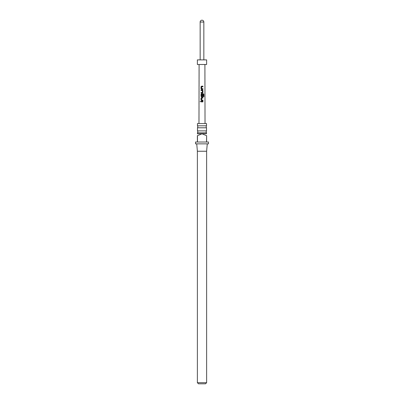 <?xml version="1.0" encoding="UTF-8"?>
<svg xmlns="http://www.w3.org/2000/svg" width="404" height="404" viewBox="0 0 404 404"><rect width="100%" height="100%" fill="white"/><g stroke="black" fill="none" stroke-linecap="round" stroke-linejoin="round"><path stroke-width="0.61" d="M200.132 101.586L200.727 101.586L200.132 101.586M200.187 101.586L200.768 101.586L200.187 101.586M202 130.876L206.52 130.876L206.106 131.866L206.52 132.85L197.48 132.85L197.894 131.866L197.48 130.876L202 130.876M202 125.801L206.52 125.801L206.106 126.79L206.52 127.775L197.48 127.775L197.894 126.79L197.48 125.801L202 125.801M206.52 132.85L206.52 133.709L197.384 133.8M206.52 135.648L202 133.8L197.48 135.648L197.48 142.016L206.52 142.016L206.616 135.648C206.616 133.31 206.616 133.31 206.616 135.648C206.616 133.31 206.616 133.31 206.616 135.648L206.616 142.016L208.459 142.016L208.459 143.859L195.541 143.859L195.541 142.016L197.384 142.016L197.384 135.648C197.384 133.31 197.384 133.31 197.384 135.648C197.384 133.31 197.384 133.31 197.384 135.648L197.48 135.648M207.262 143.859L206.616 151.242L197.384 151.242L197.384 382.694L206.616 382.694L205.505 383.8L198.495 383.8L197.384 382.694M206.52 125.801L206.52 123.558L197.48 123.558L197.48 125.801M202.899 89.299L202.899 88.718L201.631 88.678L202.924 88.718L202.924 89.299L201.581 89.299L201.025 88.754L201.025 86.719L201.581 86.178L202.924 86.178L202.924 86.759L201.662 86.759L201.621 88.678L201.909 88.698M202.924 90.501L202.924 92.536L202.409 93.077L201.02 93.077L201.02 92.496L202.333 92.496L202.374 90.577L201.02 90.536L201.02 89.956L202.409 89.956L202.924 90.501L202.924 92.536M203.868 96.723L203.353 96.723L203.353 94.42L201.657 94.379L201.616 96.298L202.333 96.339L202.374 94.647L202.924 94.647L202.924 96.314L202.409 96.859L201.576 96.854L201.02 96.314L201.02 94.278L201.576 93.738L203.389 93.738L203.868 94.283L203.868 96.723M201.631 96.298L202.293 96.339M202.894 100.636L202.894 100.056L201.626 100.015L202.924 100.056L202.924 100.636L201.576 100.636L201.02 100.091L201.02 98.056L201.576 97.516L202.924 97.516L202.924 98.096L201.657 98.096L201.616 100.015L201.909 100.035M202.924 101.879L201.02 101.874L201.02 101.293L202.924 101.293L202.924 101.879M199.091 64.499L198.975 123.558M204.909 64.499L205.025 123.558M197.384 64.499L206.616 64.499L206.616 59.883L197.384 59.883L197.384 64.499M203.843 59.883L203.843 22.043C203.737 20.922 203.121 20.311 202 20.2A1.843 1.843 0 0 0 200.157 22.043L200.157 59.883M201.051 101.874L201.02 101.293M201.051 101.293L202.924 101.293M202.894 101.293L202.894 101.879M201.586 100.636L201.02 100.091M201.051 100.091L201.051 98.056L201.591 97.516L202.924 97.516M202.894 97.516L202.894 98.096M201.591 96.859L201.051 96.314L201.051 94.278L201.591 93.738L203.348 93.738L203.868 94.283M203.808 94.283L203.808 96.723M202.364 94.647L202.894 94.647L202.924 96.314M202.894 96.314L202.399 96.859M202.899 92.536L202.399 93.077M201.056 90.541L201.056 89.956L202.409 89.956L202.899 90.501M201.884 90.547L201.596 90.536M202.323 92.496L201.02 92.496M201.051 93.077L201.051 92.496M201.591 89.299L201.025 88.754M201.056 88.754L201.056 86.724L201.591 86.178L202.924 86.178M202.899 86.178L202.899 86.759M202 20.2A1.843 1.843 0 0 1 203.843 22.043L200.157 22.043M206.52 127.775L206.52 130.876M206.616 151.242L206.616 382.694M197.48 127.775L197.48 130.876M197.48 132.85L197.48 133.709M197.384 151.242L196.738 143.859"/></g></svg>
